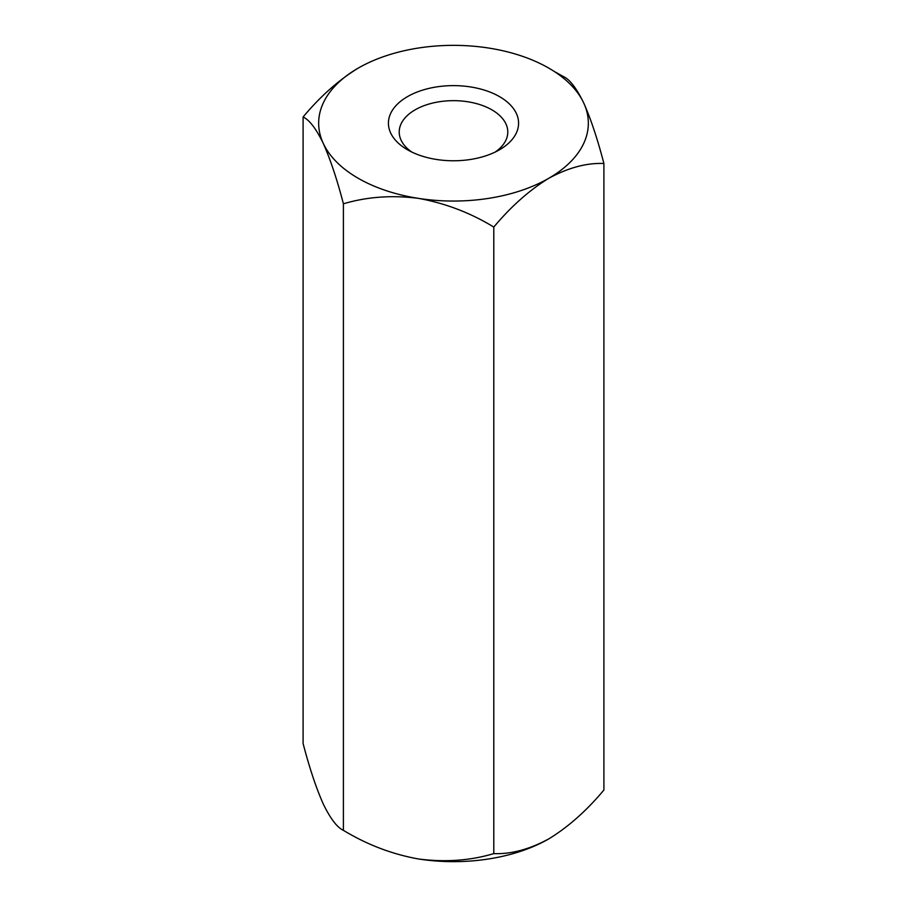 <?xml version="1.0" encoding="UTF-8"?>
<svg xmlns="http://www.w3.org/2000/svg" width="907" height="907" viewBox="0 0 907 907"><rect width="100%" height="100%" fill="white"/><g stroke="black" fill="none" stroke-linecap="round" stroke-linejoin="round"><path stroke-width="1.36" d="M554.245 71.46L563.598 76.664C569.868 79.533 576.591 88.33 583.745 103.047C590.831 118.953 597.543 139.1 603.903 163.498L603.903 790.031C586.67 810.643 568.326 826.923 548.848 838.85C529.427 849.383 511.083 854.303 493.793 853.6C470.393 860.618 445.326 862.421 418.603 858.997C392.187 854.258 367.12 844.7 343.402 830.336C337.132 827.467 330.409 818.67 323.255 803.953C316.169 788.047 309.457 767.9 303.097 743.502L303.097 116.969C309.457 119.962 316.169 128.749 323.255 143.351A134.848 77.855 0 0 0 418.603 198.395C392.187 194.96 367.12 196.762 343.402 203.803L343.402 830.336M343.402 203.803C337.132 179.643 330.409 159.496 323.255 143.351A134.848 77.855 0 0 1 358.152 68.15C338.73 80.043 320.386 96.312 303.097 116.969M603.903 163.498C586.67 162.772 568.326 167.693 548.848 178.248C529.427 190.141 511.083 206.411 493.793 227.067C470.393 212.805 445.326 203.247 418.603 198.395A134.848 77.855 0 0 0 548.848 178.248A134.848 77.855 0 0 0 583.745 103.047A134.848 77.855 0 0 0 488.397 48.003A134.848 77.855 0 0 0 358.152 68.15M493.793 227.067L493.793 853.6M495.358 151.968A54.284 31.348 0 0 0 507.784 132.014A54.284 31.348 0 0 0 474.27 103.047A54.284 31.348 0 0 0 415.111 109.849A54.284 31.348 0 0 0 399.216 132.014A54.284 31.348 0 0 0 411.642 151.968M499.519 149.768A65.077 37.572 180 0 1 407.481 149.768A65.077 37.572 180 0 1 407.481 96.63A65.077 37.572 180 0 1 499.519 96.63A65.077 37.572 180 0 1 499.519 149.768L499.519 149.768M418.603 858.997A134.848 77.855 0 0 0 548.848 838.85"/></g></svg>
